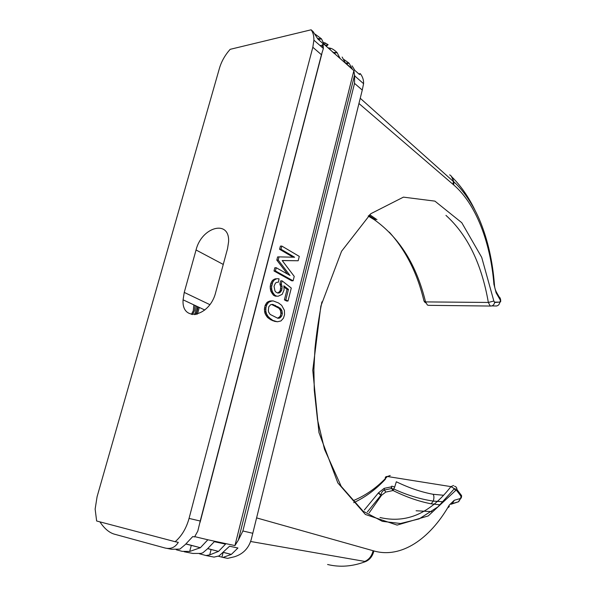 <?xml version="1.0" encoding="UTF-8"?>
<svg xmlns="http://www.w3.org/2000/svg" width="596" height="596" viewBox="0 0 596 596"><rect width="100%" height="100%" fill="white"/><g stroke="black" fill="none" stroke-linecap="round" stroke-linejoin="round"><path stroke-width="0.89" d="M176.252 549.75L182.115 551.345L189.707 551.449L200.39 547.709L207.855 539.775L234.936 545.578L238.363 540.08L242.885 530.976L354.531 83.373L362.264 90.071L256.6 517.894L373.886 550.942C401.019 558.757 429.783 539.082 449.064 505.445L449.242 506.779M184.194 551.754L192.828 553.446L200.956 553.431L202.864 552.775L207.199 549.095L214.292 541.704L225.549 544.103L218.516 551.397L209.718 554.876L206 555.532L214.016 557.104L219.037 555.934L229.557 546.227L237.931 548L231.337 554.414L222.964 557.431L227.657 558.363L234.519 556.753C243.161 554.004 248.755 548.178 251.296 539.283L256.6 517.894M194.75 536.646L207.855 539.775M186.079 543.939L200.39 547.709L185.967 544.036M207.833 548.603L218.516 551.397L207.758 548.663M199.407 553.751L206 555.532M223.411 552.343L231.337 554.414L223.321 552.41M218.382 556.21L222.964 557.431M373.886 550.942C372.582 556.187 369.818 559.733 365.609 561.566L250.633 541.488M460.663 498.42L458.667 501.72L452.275 503.598L454.271 500.267L460.663 498.42L461.17 495.045C461.691 495.35 461.729 496.289 461.274 497.861M454.562 486.262C456.156 486.694 456.931 487.737 456.886 489.413L456.64 490.441L455.575 490.568L428.226 515.927L397.107 525.091L365.385 514.467L337.82 482.887L318.949 432.54L312.766 370.258L320.834 306.173L341.56 251.266L370.779 213.726L403.432 197.134L434.909 201.128L461.773 222.71L481.702 257.353L493.838 301.002M493.846 301.032L494.613 302.135L499.798 302.12L500.349 300.98L500.372 300.205L496.125 292.83L496.341 292.003L495.492 290.133M449.667 174.844C451.939 176.215 453.161 178.42 453.332 181.452L453.049 184.373L453.675 184.909C475.854 203.854 490.523 242.229 493.913 284.24L496.125 292.83M453.049 184.373L358.948 103.503M454.271 500.267L449.257 505.117M461.17 495.082L456.886 489.413L454.457 488.713L450.926 486.619L453.601 485.517M455.575 490.56L454.465 488.705M380.01 517.522C406.547 523.69 430.185 513.394 450.926 486.619L387.37 476.495C377.134 487.476 365.72 495.544 353.123 500.692M493.846 301.04L488.348 302.455C481.635 263.879 467.502 234.861 445.957 215.38M368.186 216.035L374.474 219.842C399.611 237.879 416.626 265.235 425.537 301.904L427.384 305.01L428.464 305.331L491.03 306.053C493.115 305.793 494.308 304.489 494.613 302.135M491.03 306.053L490.031 305.718L488.348 302.455L425.537 301.904L423.994 301.025C417.394 273.355 405.816 250.387 389.255 232.105M491.991 305.897L496.237 306.001C498.308 305.748 499.493 304.452 499.798 302.12M496.237 306.001L496.848 305.942M500.245 298.022L500.372 300.205M493.95 284.65L494.404 284.247M452.722 177.764C461.483 186.667 468.94 197.559 475.094 210.425M333.902 53.305L337.098 52.619L340.092 58.483L353.875 70.633L354.605 75.826L363.582 83.686L362.264 90.071M354.605 75.826L354.531 83.373M353.875 70.633L234.936 545.578M322.019 47.285L322.957 43.664M315.031 34.091L321.475 38.829L324.209 44.469L323.092 43.776M324.209 44.469L340.092 58.483M274.004 270.971L291.712 280.813L293.113 280.798L275.412 270.949L274.004 270.971L274.83 267.768L276.239 267.738L289.999 275.464L278.213 260.065L276.805 260.109L277.624 256.921L279.032 256.876L278.213 260.065M279.032 256.876L294.618 257.234L280.999 249.24L281.811 246.066L299.281 256.392L298.179 260.75L282.243 260.586M281.811 246.066L280.403 246.126L279.591 249.292L293.083 257.196M287.51 274.063L276.805 260.109M275.061 278.876L277.535 278.712L275.061 278.876L272.283 280.664L270.77 283.51L270.167 286.862L270.845 291.265L273.445 295.199L275.248 296.145L278.168 296.219L282.191 294.35L284.076 289.917L283.86 285.812L288.464 289.395L287.063 289.403L284.024 287.041M287.063 289.403L284.404 299.877L286.601 301.04L288.002 301.055L291.288 288.054L282.094 280.85L280.686 280.865L279.867 284.054L280.716 286.691L280.269 290.438L279.412 291.802L277.602 293.001M270.428 300.943L273.132 300.898L268.178 301.621L266.531 302.984L265.086 305.562L264.393 309.272L265.078 313.667L267.485 317.437L270.74 319.784L274.674 321.363L277.505 321.751L280.984 320.939L283.428 318.182L284.538 314.77L284.404 310.367L281.67 305.331L278.488 302.947L273.132 300.898M199.28 307.424L197.44 314.159M195.667 314.546L196.732 311.954L197.567 306.62M416.105 510.765L431.869 511.629M443.558 495.254L433.106 494.285C421.29 492.095 409.027 487.923 396.325 481.769L394.716 486.977L391.788 486.165L391.229 486.872L391.505 488.541L384.435 490.031L385.739 492.087L381.5 495.336L369.14 512.925M384.442 490.046C382.528 490.851 381.425 492.326 381.12 494.471L381.112 495.127L378.527 492.765L364.327 509.99M381.112 495.127L381.5 495.336M384.435 490.031L384.167 488.348L378.527 492.765M385.388 479.221C375.838 489.472 365.274 497.295 353.704 502.666M369.706 214.664L376.963 219.686M358.777 73.867L360.289 73.643L359.544 74.545L354.881 70.425L352.08 65.851M363.582 83.686L363.597 83.313C363.664 79.804 362.562 76.586 360.289 73.643M343.989 59.54L349.085 63.198L352.243 68.92L345.3 62.789L342.149 57.052M327.994 47.807L330.422 48.216L330.057 49.624M332.896 52.426L337.098 52.619C334.572 50.139 332.345 48.671 330.422 48.216M346.388 63.75L349.085 63.198L345.524 62.982M325.23 45.363L328.12 44.715L325.222 42.972L323.978 42.621L323.844 43.15M230.153 49.334C225.05 55.085 221.481 61.395 219.447 68.257L97.081 496.736L95.136 509.103L96.641 520.993L175.164 541.704C181.683 536.072 186.317 528.309 189.059 518.416L312.825 47.263L313.891 40.163C313.973 35.879 313.049 32.422 311.112 29.8L230.153 49.334M326.288 46.302L328.12 44.715M312.825 47.263L321.438 54.728L323.375 48.47L323.062 43.627L317.951 39.12L313.004 31.476L311.112 29.8M322.592 45.058L320.119 45.616M318.42 39.537L321.475 38.829L317.623 38.457M99.912 521.858C104.263 528.414 108.979 532.481 114.067 534.076L164.98 547.992C170.687 549.37 175.127 547.486 178.308 542.345L175.164 541.704M167.059 548.394L171.454 549.259L179.888 549.11L185.229 544.617L192.769 536.542L194.572 536.929L197.805 531.096L200.234 521.023L189.059 518.416M184.246 292.405L183.084 299.825C181.385 322.563 209.732 316.96 215.685 292.435L227.545 248.636L228.596 241.775C229.833 219.008 201.552 226.934 196.054 249.985L184.246 292.405L209.799 304.623M385.411 479.199C384.919 477.307 385.575 476.405 387.37 476.495L390.216 475.496M391.483 486.82L391.825 488.683L393.069 490.53L394.716 486.977M433.106 494.285C434.119 495.76 434.171 498.032 433.27 501.102L431.139 503.806C418.794 501.422 406.107 496.997 393.069 490.53L385.739 492.087M431.139 503.806L440.183 504.864M451.016 504.261L458.667 501.72M198.237 306.933L196.173 314.464M196.389 306.068L195.555 311.931L194.408 314.673M191.405 314.397L193.298 310.71L193.856 304.876M195.086 305.457L194.475 310.732L192.448 314.599M275.412 270.949L276.239 267.738M280.999 249.24L279.591 249.292M293.113 280.798L294.23 276.395L282.199 260.519L298.179 260.75M282.094 280.85L281.275 284.039L282.124 286.683L281.67 290.438L279.822 292.725L277.706 293.053L275.903 292.1L274.935 290.855L274.033 286.341L275.315 283.361L276.32 282.444L278.451 282.139L279.047 278.816L277.535 278.712M278.988 293.009L277.609 293.009M279.822 292.725L278.414 292.725M280.82 291.802L279.412 291.802M281.67 290.438L280.269 290.438M282.079 288.844L280.671 288.844M282.124 286.683L280.716 286.691M281.781 285.044L280.373 285.052M281.275 284.039L279.867 284.054M288.464 289.395L285.804 299.892L284.404 299.877M285.804 299.892L288.002 301.055M276.47 278.861L274.391 279.926L272.819 282.012L271.575 286.855L271.821 289.932L272.916 292.71L274.853 295.199L276.656 296.152L275.248 296.145M276.656 296.152L278.168 296.219M274.853 295.199L273.445 295.199M273.653 293.843L272.253 293.835M272.916 292.71L271.508 292.71M272.253 291.265L270.845 291.265M271.821 289.932L270.413 289.932M271.612 288.717L270.204 288.717M271.575 286.855L270.167 286.862M271.761 285.119L270.353 285.126M272.178 283.502L270.77 283.51M272.819 282.012L271.411 282.027M273.691 280.649L272.283 280.664M274.391 279.926L272.983 279.941M275.322 279.33L273.914 279.345M272.558 320.685L273.959 320.723L276.075 321.408L274.674 321.363M276.075 321.408L277.505 321.751M273.959 320.723L270.74 319.784M264.497 307.849L265.905 307.871L265.838 311.157L266.486 313.697L267.909 316.252L270.182 318.48L268.774 318.443M270.182 318.48L272.149 319.821M268.893 317.474L267.485 317.437M267.909 316.252L266.501 316.215M267.157 315.142L265.749 315.105M266.486 313.697L265.078 313.667M266.047 312.371L264.639 312.341M265.838 311.157L264.43 311.134M265.801 309.294L264.393 309.272M265.905 307.871L266.494 305.584L265.086 305.562M271.828 300.958L268.647 302.261L267.06 304.392L265.652 304.377M267.06 304.392L266.494 305.584M267.939 302.999L266.531 302.984M268.647 302.261L267.239 302.246M269.586 301.636L268.178 301.621M270.755 301.136L269.347 301.122M281.759 315.895L279.993 317.906L277.878 318.294L270.182 314.442L268.684 312.222L268.334 310.568L268.796 306.754L270.606 304.735L272.759 304.37L280.411 308.311L281.871 310.509L282.325 313.645L281.759 315.895L280.358 315.858L279.584 316.916L280.992 316.953M282.325 313.645L280.925 313.615L280.463 310.486L279.01 308.288L271.56 304.429M280.925 313.615L280.358 315.858M277.58 318.19L279.584 316.916M282.206 312.133L280.805 312.11M281.871 310.509L280.463 310.486M281.364 309.525L279.956 309.503M280.411 308.311L279.01 308.288M278.034 306.724L276.626 306.702M275.337 305.331L273.929 305.316M279.159 318.212L277.758 318.175M279.993 317.906L278.593 317.869M252.793 533.286L242.885 530.976M189.707 551.449L191.279 545.429M209.718 554.876L211.088 549.534M221.943 557.163L223.105 552.567M364.789 561.425C369.021 559.577 371.8 556.008 373.118 550.734M460.924 496.11L456.64 490.441M460.44 498.48L458.443 501.787M461.162 498.092L460.946 497.712M500.431 302.016L500.349 300.98M500.223 299.952L500.431 299.132L499.5 297.21M493.913 284.24L494.367 283.838M453.675 184.909L453.958 182.011L451.239 176.066M496.334 292.003C495.187 289.768 494.546 287.227 494.419 284.389L494.382 283.987C492.594 261.443 487.975 240.844 480.518 222.196C473.224 203.929 461.572 188.321 453.958 182.011L360.237 98.266M354.575 75.141L238.363 540.08M365.609 561.566C352.512 566.528 339.839 567.504 327.584 564.494M449.064 505.445L448.423 507.516M378.311 493.063L381.321 495.656M391.229 486.872L384.167 488.348M354.747 75.461L354.642 75.863M321.438 54.728L200.234 521.023M196.054 249.985L223.269 264.438M391.758 488.489L392.816 490.582M321.922 301.852C318.949 316.804 316.64 332.277 314.993 348.273L313.898 369.639L314.271 390.171L317.512 419.778L324.515 449.302L341.195 486.351L363.053 511.159L382.364 521.351L400.467 523.504L419.107 518.907L437.874 506.92L454.413 488.66M500.58 299.348L500.737 301.405M496.341 292.01L500.58 299.386M367.382 511.919L381.067 495.097M325.222 42.972L324.716 44.916M323.375 48.47L313.891 40.163M321.825 53.893L200.1 522.282M183.084 299.825L204.8 310.017M499.113 302.12L494.583 302.522M425.671 302.865L424.322 301.732M368.894 215.394L375.465 219.782M443.372 501.787L433.262 501.102C420.158 499.15 407.023 495.12 393.874 489.025L391.825 488.683"/></g></svg>
